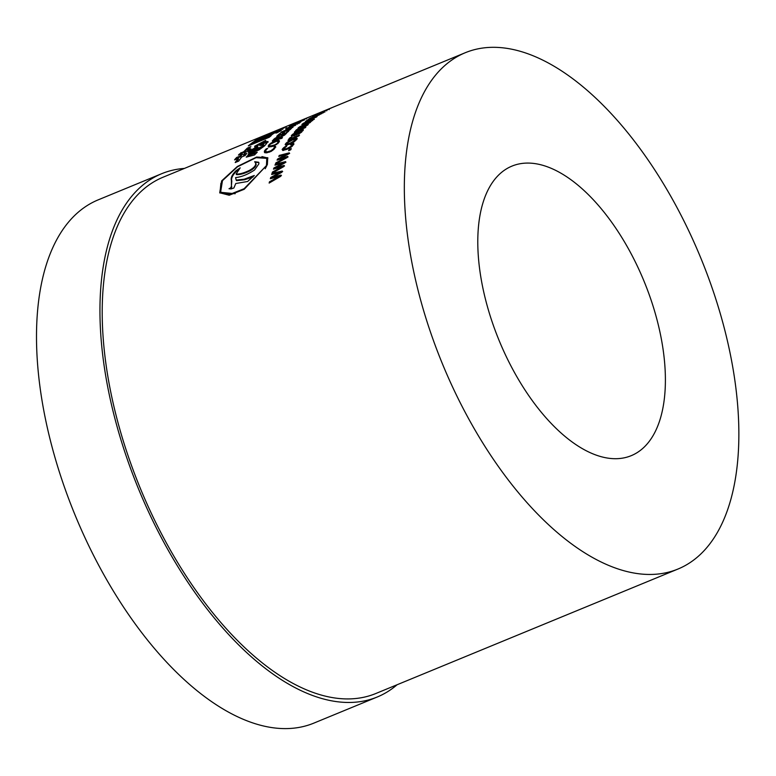 <?xml version="1.0" encoding="UTF-8"?>
<svg xmlns="http://www.w3.org/2000/svg" width="776" height="776" viewBox="0 0 776 776"><rect width="100%" height="100%" fill="white"/><g stroke="black" fill="none" stroke-linecap="round" stroke-linejoin="round"><path stroke-width="1.16" d="M617.618 458.655A156.577 78.289 67.6 0 0 631.237 455.667A156.577 78.289 67.6 0 0 648.949 293.929A156.577 78.289 67.6 0 0 525.575 163.125A156.577 78.289 67.6 0 0 511.956 166.112A156.577 78.289 67.6 0 0 494.234 327.85A156.577 78.289 67.6 0 0 617.618 458.655M315.745 114.751L328.141 109.474A279.205 139.602 67.6 0 1 329.014 109.038L321.603 112.016L330.974 108.097A279.205 139.602 67.6 0 1 331.856 107.709L322.506 111.531A279.205 139.602 67.6 0 0 321.671 111.88L319.547 112.84A279.205 139.602 67.6 0 0 318.684 113.248L326.298 110.192L316.589 114.305A279.205 139.602 67.6 0 0 315.745 114.751M314.707 115.556L324.785 111.24L314.193 115.643L312.932 116.681L318.102 114.644L324.29 111.647L314.707 115.556M308.295 119.417L319.217 114.926A279.205 139.602 67.6 0 1 319.993 114.382L309.731 118.359A279.205 139.602 67.6 0 0 309.653 118.408L308.984 118.932A279.205 139.602 67.6 0 0 308.295 119.417M305.434 121.57L316.356 117.069A279.205 139.602 67.6 0 1 317.103 116.487L306.83 120.416A279.205 139.602 67.6 0 0 306.743 120.484L307.752 120.367L306.103 121.046A279.205 139.602 67.6 0 0 305.434 121.57M308.916 120.513L308.586 119.843L308.945 120.513M304.076 123.238L314.076 118.757L303.503 123.2L301.883 124.538L302.485 124.723L307.694 122.783L313.688 119.378L306.51 122.928L303.969 123.801L304.076 123.238M297.674 129.505L307.587 125.12A279.205 139.602 67.6 0 1 308.276 124.412L299.701 127.332A279.205 139.602 67.6 0 1 299.74 127.293L310.002 122.666A279.205 139.602 67.6 0 1 310.691 121.997L299.536 126.866L298.003 128.156L298.905 128.331L295.869 130.32L295.646 130.892L296.451 130.911L294.919 131.542A279.205 139.602 67.6 0 0 294.327 132.211L305.249 127.71A279.205 139.602 67.6 0 1 305.919 126.954L298.071 130.116L297.15 130.145L297.674 129.505M301.078 130.717L301.68 130.843L300.661 131.998L296.18 134.403L292.892 135.102L297.266 132.143A279.205 139.602 67.6 0 0 295.316 134.588L296.791 134.006A279.205 139.602 67.6 0 1 299.449 130.708L292.668 134.306L291.291 135.761L291.834 136.324L298.275 133.986L303.009 130.601A279.205 139.602 67.6 0 1 303.067 130.523L303.368 129.805L302.718 129.631L301.146 130.029L300.254 130.921L301.078 130.717M287.983 140.407L298.905 135.907A279.205 139.602 67.6 0 1 299.507 135.053L291.553 138.206L290.922 137.915L291.766 137.139L290.272 137.556L289.05 138.652A279.205 139.602 67.6 0 0 288.982 138.749L290.166 138.962L288.517 139.641A279.205 139.602 67.6 0 0 287.983 140.407M287.178 143.056L292.397 139.961L296.927 139.137L297.004 138.264L292.6 139.224L286.48 142.794L285.161 144.675L285.966 145.19L291.262 143.395L296.839 139.273L289.923 143.288L287.304 144.026L287.178 143.056M290.466 144.831L292.28 144.734L291.417 146.063L286.819 148.614L283.686 149.06L287.013 145.607L284.035 147.391L282.144 149.555L282.91 150.544L289.293 148.216L293.687 144.559A279.205 139.602 67.6 0 1 293.735 144.472L293.832 143.638L292.824 143.424L291.019 143.89L290.466 144.831M289.186 149.535A279.205 139.602 67.6 0 0 288.604 150.68L290.719 149.807A279.205 139.602 67.6 0 1 291.301 148.662L289.186 149.535L289.584 150.117A278.448 139.224 67.6 0 0 289.487 150.321M257.622 146.567L248.65 151.291L248.417 152.552L257.467 147.954L257.622 146.567M248.194 154.356L259.038 149.884L264.616 145.839A279.205 139.602 67.6 0 1 266.556 143.541L267.759 141.436L263.171 142.959L259.882 145.558L263.142 144.86A279.205 139.602 67.6 0 0 261.58 146.693L250.58 151.756L249.106 153.182A279.205 139.602 67.6 0 0 248.194 154.356M263.19 144.355L263.5 145.51A278.448 139.224 67.6 0 0 261.949 147.324L261.58 146.693M267.962 141.513L268.118 142.086L263.53 143.609L263.171 142.959M265.722 141.057L265.644 140.359L254.693 146.227L254.838 147.217L265.722 141.057M254.693 146.227L254.838 147.217M261.609 136.877A279.205 139.602 67.6 0 0 254.761 140.883L274.529 132.909L276.634 132.977L281.358 130.455C280.912 130.009 278.526 130.649 274.19 132.395A279.205 139.602 67.6 0 1 276.285 131.163L272.754 132.618A279.205 139.602 67.6 0 0 270.737 133.811L267.322 135.208A279.205 139.602 67.6 0 1 269.35 134.015L265.819 135.47A279.205 139.602 67.6 0 0 263.791 136.663L260.513 138.012A279.205 139.602 67.6 0 1 262.705 136.731L282.396 128.719A279.205 139.602 67.6 0 0 281.028 129.524L285.956 126.847L261.784 137.265M282.813 129.32L282.396 128.719L282.707 129.408M254.499 154.987L257.244 152.212L248.727 154.569L246.234 157.159L254.499 154.987M254.693 161.689L255.731 163.503C255.77 165.734 253.674 168.014 249.455 170.361C243.868 173.048 239.425 174.28 236.137 174.028L240.191 167.829L235.952 170.769C232.102 174.649 230.579 177.859 231.394 180.42L231.403 186.318L230.647 187.889L229.017 188.743L231.102 188.927L233.877 187.996L235.758 183.524L247.593 181.497L254.334 175.492L244.159 179.207L236.176 180.081L235.584 177.588C241.375 177.035 247.709 174.503 254.567 169.983L258.903 163.823L258.709 162.262L254.693 161.689L255.75 162.979M236.544 174.61L236.137 174.028L236.544 174.61C239.842 174.843 244.285 173.62 249.872 170.924L249.455 170.361M238.436 155.122L242.093 153.619A279.205 139.602 67.6 0 0 239.881 156.248L236.758 157.402L235.458 158.711A279.205 139.602 67.6 0 0 234.556 159.885L238.213 158.372A279.205 139.602 67.6 0 0 235.206 162.533L238.736 161.078A279.205 139.602 67.6 0 1 241.743 156.917L245.148 155.52A279.205 139.602 67.6 0 1 246.816 153.396L243.412 154.793A279.205 139.602 67.6 0 1 245.682 152.096L249.086 150.699A279.205 139.602 67.6 0 1 250.842 148.74L247.437 150.146A279.205 139.602 67.6 0 1 250.91 146.625L247.369 148.08A279.205 139.602 67.6 0 0 243.906 151.601L239.338 154.104A279.205 139.602 67.6 0 0 238.436 155.122M269.136 183.068L280.66 176.365A279.205 139.602 67.6 0 1 281.028 175.095L273.045 177.112L281.863 172.272A279.205 139.602 67.6 0 1 282.241 171.04L272.017 173.368A279.205 139.602 67.6 0 0 271.649 174.503L279.573 172.631L270.717 177.491A279.205 139.602 67.6 0 0 270.349 178.732L278.565 176.676L269.476 181.807A279.205 139.602 67.6 0 0 269.136 183.068M275.461 163.969L287.188 157.518A279.205 139.602 67.6 0 1 287.663 156.393L279.816 158.595L288.769 153.91A279.205 139.602 67.6 0 1 289.264 152.833L279.244 155.433A279.205 139.602 67.6 0 0 278.768 156.432L286.538 154.356L277.556 159.051A279.205 139.602 67.6 0 0 277.071 160.137L285.151 157.897L275.916 162.853A279.205 139.602 67.6 0 0 275.461 163.969M272.066 173.232L283.696 166.646A279.205 139.602 67.6 0 1 284.113 165.453L276.207 167.558L285.083 162.785A279.205 139.602 67.6 0 1 285.529 161.631L275.402 164.105A279.205 139.602 67.6 0 0 274.976 165.172L282.823 163.183L273.909 167.985A279.205 139.602 67.6 0 0 273.482 169.139L281.63 166.986L272.473 172.029A279.205 139.602 67.6 0 0 272.066 173.232M267.38 164.493L267.739 157.732L256.633 157.043L237.34 166.491L221.645 180.886L219.724 192.778L229.221 195.242L244.207 189.286L267.313 164.667L244.139 188.704L229.725 194.427L220.617 192.079L222.469 180.653L237.524 166.791L256.061 157.683L266.779 158.343L266.478 164.871L267.38 164.493M291.048 124.499L293.716 123.394M290.816 124.587L280.359 128.894A279.205 139.602 67.6 0 0 279.932 129.078L276.275 130.581A279.205 139.602 67.6 0 1 276.702 130.407A279.205 139.602 67.6 0 1 277.129 130.232M270.213 146.053L269.641 145.102A279.205 139.602 67.6 0 1 270 144.637A279.205 139.602 67.6 0 1 270.378 144.161L276.382 141.339L277.565 141.232L278.05 142.163A279.205 139.602 67.6 0 0 277.672 142.668A279.205 139.602 67.6 0 0 277.469 142.939L278.759 142.406A279.205 139.602 67.6 0 1 279.292 141.698L279.428 140.805L278.691 140.378L277.158 140.495L272.871 141.959L269.427 144.258A279.205 139.602 67.6 0 0 268.923 144.889A279.205 139.602 67.6 0 0 268.389 145.568L268.244 146.489L269.01 146.965L272.832 146.344L278.283 143.056A279.205 139.602 67.6 0 1 278.662 142.541L274.752 144.899L270.213 146.053L270.591 146.674L269.582 145.733M275.053 138.817A279.205 139.602 67.6 0 0 274.801 139.088A279.205 139.602 67.6 0 0 274.025 139.952L282.464 137.575A279.205 139.602 67.6 0 0 281.834 138.332L272.298 140.98A279.205 139.602 67.6 0 1 273.841 139.282A279.205 139.602 67.6 0 1 274.219 138.875L277.371 137.022L278.953 136.557L279.661 136.789L279.389 137.313L285.5 134.19A279.205 139.602 67.6 0 0 284.714 135.024L279.069 138.002A279.205 139.602 67.6 0 0 278.923 138.167A279.205 139.602 67.6 0 0 278.594 138.535L277.517 138.836A279.205 139.602 67.6 0 1 278.147 138.138A279.205 139.602 67.6 0 1 278.371 137.886L277.779 137.43L275.053 138.817M254.014 141.523L273.812 133.365A279.205 139.602 67.6 0 0 271.784 134.82L255.644 141.474A279.205 139.602 67.6 0 0 253.907 142.794L257.952 141.135A279.205 139.602 67.6 0 1 259.524 139.922L263.054 138.468A279.205 139.602 67.6 0 0 261.483 139.68L265.392 138.07A279.205 139.602 67.6 0 1 266.963 136.857L270.368 135.451A279.205 139.602 67.6 0 0 268.797 136.663L271.193 135.674A279.205 139.602 67.6 0 0 269.233 137.274L248.301 145.898A279.205 139.602 67.6 0 1 254.014 141.523L254.334 142.202A278.448 139.224 67.6 0 0 250.638 144.937M274.335 147.013L274.093 147.799A279.205 139.602 67.6 0 0 273.763 148.294A279.205 139.602 67.6 0 0 273.424 148.837L270.902 150.757L267.497 151.834L266.265 151.824L265.702 150.583A279.205 139.602 67.6 0 1 266.071 150.03A279.205 139.602 67.6 0 1 266.362 149.613L267.71 148.352L265.266 149.846A279.205 139.602 67.6 0 0 264.936 150.321A279.205 139.602 67.6 0 0 264.441 151.048L264.344 152.115L265.149 152.756L266.74 152.814L271.057 151.436L274.335 148.895A279.205 139.602 67.6 0 1 274.801 148.158A279.205 139.602 67.6 0 1 275.17 147.595L275.461 146.431L274.258 146.732L274.481 148.41L274.093 147.799M285.781 133.103L282.61 134.054A279.205 139.602 67.6 0 1 284.511 132.24L283.444 132.57A279.205 139.602 67.6 0 0 281.533 134.384L278.516 135.305A279.205 139.602 67.6 0 1 280.592 133.375L279.525 133.714A279.205 139.602 67.6 0 0 276.751 136.295L286.179 133.472A279.205 139.602 67.6 0 1 289.021 130.669L287.945 130.999A279.205 139.602 67.6 0 0 285.781 133.103L286.131 133.753M287.149 128.215A279.205 139.602 67.6 0 1 287.168 128.195L295.074 125.518A279.205 139.602 67.6 0 1 295.811 124.965L286.567 128.166A279.205 139.602 67.6 0 0 285.597 128.845L291.107 127.836L281.659 131.891A279.205 139.602 67.6 0 0 280.689 132.706L290.04 129.728A279.205 139.602 67.6 0 1 290.709 129.117L282.648 131.726L292.678 127.429A279.205 139.602 67.6 0 1 293.076 127.099L287.149 128.215L287.479 128.894M282.668 131.716A279.205 139.602 67.6 0 0 282.648 131.726L282.988 132.395M291.107 127.836A279.205 139.602 67.6 0 0 291.087 127.856L291.427 128.525L291.107 127.836M306.792 118.001A279.205 139.602 67.6 0 0 306.588 118.088A279.205 139.602 67.6 0 0 306.375 118.175L305.356 118.592L306.375 118.175M293.27 123.578L309.168 117.069A279.205 139.602 67.6 0 1 309.993 116.701L305.531 118.524A279.205 139.602 67.6 0 0 305.356 118.592M305.172 118.67L301.99 119.989M303.911 119.31L297.024 122.113A279.205 139.602 67.6 0 0 296.558 122.336A279.205 139.602 67.6 0 0 294.647 123.287L303.755 119.795A279.205 139.602 67.6 0 1 304.551 119.358L296.48 122.472A279.205 139.602 67.6 0 1 297.45 121.997A279.205 139.602 67.6 0 1 297.751 121.851L300.923 120.6A279.205 139.602 67.6 0 0 300.642 120.746A279.205 139.602 67.6 0 0 299.866 121.134L300.894 120.736A279.205 139.602 67.6 0 1 301.301 120.532A279.205 139.602 67.6 0 1 301.476 120.435L307.354 117.923A279.205 139.602 67.6 0 1 308.324 117.457L303.911 119.31L304.211 120.008M302.029 120.125L302.32 120.823L302 120.134M295.52 124.499L299.216 122.618A279.205 139.602 67.6 0 1 299.701 122.298L291.019 125.508A279.205 139.602 67.6 0 1 291.475 125.227A279.205 139.602 67.6 0 1 291.951 124.946L299.274 122.268A279.205 139.602 67.6 0 0 298.789 122.579A279.205 139.602 67.6 0 0 298.537 122.744L299.827 122.21A279.205 139.602 67.6 0 1 300.496 121.783L291.097 125.217A279.205 139.602 67.6 0 0 290.457 125.596A279.205 139.602 67.6 0 0 289.787 126.003L289.38 126.439L289.923 126.478L295.52 124.499M276.702 130.407L163.125 177.19A279.205 139.602 67.6 0 0 131.532 465.59A279.205 139.602 67.6 0 0 351.538 698.837A279.205 139.602 67.6 0 0 375.826 693.511L677.943 569.05A279.205 139.602 -112.4 0 1 653.664 574.366A279.205 139.602 -112.4 0 1 433.658 341.13A279.205 139.602 -112.4 0 1 465.251 52.729A279.205 139.602 -112.4 0 1 489.53 47.404A279.205 139.602 -112.4 0 1 709.536 280.64A279.205 139.602 -112.4 0 1 677.943 569.05M161.689 173.698L98.242 199.839A282.978 141.494 67.6 0 0 58.326 468.665A282.978 141.494 67.6 0 0 313.814 723.135L377.262 696.993A282.978 141.494 -112.4 0 1 121.774 442.524A282.978 141.494 -112.4 0 1 161.689 173.698A282.978 141.494 -112.4 0 1 184.416 168.421M397.118 684.733A282.978 141.494 -112.4 0 1 377.262 696.993M321.904 112.704L321.603 112.016M322.787 112.229L322.506 111.531M329.247 109.61L328.956 108.912M319.838 113.529L319.547 112.84M326.599 110.89L326.298 110.192M316.889 114.993L316.589 114.305M323.388 112.753L323.078 112.064M324.998 111.938L324.688 111.249M324.63 112.035L324.32 111.346M324.029 112.248L323.718 111.56M323.893 112.297L323.582 111.608M323.146 112.588L322.845 111.899M322.185 112.966L321.885 112.278M320.983 113.461L320.682 112.772M320.672 113.587L320.372 112.898M319.489 114.082L319.188 113.393M318.364 114.567L318.053 113.878M317.287 115.032L316.986 114.344M316.278 115.488L315.968 114.799M315.366 115.915L315.056 115.226M314.503 116.332L314.193 115.643M313.776 116.71L313.465 116.022M313.223 117.021L312.912 116.332M312.99 117.166L312.67 116.487M312.738 117.36L312.418 116.681M323.233 112.898L322.923 112.219M322.069 113.509L321.749 112.821M321.07 113.985L320.75 113.306M320.895 114.072L320.575 113.383M319.916 114.508L319.596 113.829M318.79 115.003L318.48 114.314M317.539 115.527L317.229 114.838M317.297 115.624L316.986 114.935M316.181 116.07L315.861 115.391M315.347 116.39L315.027 115.702M314.804 116.565L314.484 115.886M314.581 116.623L314.27 115.944M314.464 116.594L314.154 115.915M314.522 117.438L314.202 116.759M313.475 117.865L313.155 117.186M312.563 118.214L312.243 117.535M312.398 118.272L312.068 117.593M311.836 118.437L311.515 117.758M311.806 118.437L311.486 117.758M311.448 118.262L311.137 117.574M310.623 118.689L310.303 118.01M310.06 119.038L309.731 118.359M309.973 119.087L309.653 118.408M310.963 118.932L310.633 118.253M311.651 119.543L311.312 118.873M310.594 119.97L310.255 119.3M309.682 120.309L309.352 119.64M309.508 120.367L309.178 119.698M308.761 120.193L308.198 119.591M308.528 120.27L307.713 120.726L307.383 120.057M307.15 121.095L306.83 120.416M307.073 121.153L306.743 120.484M308.082 121.037L307.752 120.367M312.767 120.377L312.427 119.708M314.299 119.388L313.96 118.718M313.902 119.426L313.562 118.757M313.281 119.582L312.941 118.912M313.135 119.63L312.796 118.961M312.379 119.892L312.039 119.223M311.409 120.261L311.079 119.591M310.206 120.746L309.866 120.076M309.896 120.872L309.556 120.202M308.722 121.376L308.382 120.716M307.606 121.88L307.267 121.221M306.549 122.385L306.21 121.725M305.56 122.899L305.22 122.23M304.677 123.374L304.337 122.715M302.815 123.656L303.154 124.325L303.843 123.869L303.503 123.2M303.154 124.325L302.65 124.723L302.3 124.063M302.427 124.936L302.087 124.267M302.223 125.198L301.883 124.538M312.66 120.61L312.311 119.95M311.554 121.337L311.205 120.668M310.584 121.88L310.235 121.221M310.41 121.968L310.07 121.308M309.449 122.453L309.11 121.793M308.344 122.967L307.994 122.298M307.092 123.491L306.743 122.831M306.85 123.588L306.51 122.928M305.725 124.034L305.385 123.374M304.881 124.325L304.531 123.656M304.318 124.461L303.969 123.801M304.085 124.49L303.736 123.82M303.93 124.383L303.591 123.723M302.281 127.671L301.922 127.021M301.631 127.933L301.272 127.283M300.671 128.273L300.322 127.623M303.552 125.741L303.203 125.081M302.475 126.207L302.126 125.547M301.379 126.711L301.03 126.051M300.438 127.206L300.089 126.546M298.808 127.361L299.158 128.021L299.885 127.526L299.536 126.866M299.158 128.021L298.615 128.496L298.256 127.836M298.353 128.806L298.003 128.156M299.264 128.981L298.905 128.331M298.45 129.398L298.091 128.748M296.403 129.825L296.762 130.475L297.45 129.98L297.092 129.33M296.762 130.475L296.228 130.969L295.869 130.32M295.976 131.319L295.617 130.669M296.82 131.551L296.451 130.911M300.38 130.029L300.011 129.388M299.235 130.484L298.867 129.844M298.43 130.766L298.071 130.116M297.208 130.232L297.567 130.872L297.664 130.222M297.567 130.872L297.15 130.145M301.486 131.222L301.854 131.862L301.68 130.843M301.66 132.085L301.292 131.454M301.03 132.628L300.661 131.998M300.128 133.239L299.759 132.609M299.303 133.724L298.935 133.094M298.236 134.277L297.868 133.647M296.548 135.034L296.18 134.403M295.074 135.577L294.705 134.946M293.212 135.296L293.59 135.926L294.191 135.849L293.823 135.218M293.59 135.926L293.085 135.276M293.464 135.907L292.892 135.102M296.548 134.122A278.448 139.224 67.6 0 1 297.635 132.783L297.266 132.143M299.332 131.542L298.964 130.901M297.383 131.6L297.741 132.24L298.935 131.716L298.566 131.076M297.741 132.24L296.636 132.764L296.267 132.124M295.608 133.297L295.249 132.667M294.657 133.85L294.288 133.21M293.852 134.364L293.483 133.724M292.038 134.84L292.406 135.47L293.037 134.937L292.668 134.306M292.406 135.47L291.931 135.984L291.563 135.344M291.931 135.984L291.291 135.761M302.718 129.631L303.086 130.271L303.164 129.65M303.086 130.271L302.048 129.757M302.417 130.397L301.505 130.669L301.146 130.029M294.094 138.05L293.716 137.43M293.027 138.468L292.649 137.847M292.106 138.778L291.727 138.157M290.932 138.254L291.31 138.885L291.931 138.826L291.553 138.206M291.31 138.885L290.903 138.235M290.913 138.109L290.272 137.556M290.651 138.176L289.904 138.768L289.535 138.147M289.904 138.768L289.429 139.282L289.05 138.652M289.361 139.379L288.982 138.749M290.544 139.583L290.166 138.962M295.879 140.068L295.491 139.457M296.384 138.079L297.227 138.778L296.849 138.157M296.772 138.7L295.714 138.157M296.102 138.768L295.569 138.186M295.957 138.807L294.793 138.409M295.171 139.02L294.191 139.36L293.803 138.749M292.979 139.845L292.6 139.224M292.668 139.971L292.29 139.36M291.504 140.495L291.116 139.874M290.408 141.038L290.03 140.427M289.39 141.61L289.002 140.989M288.449 142.202L288.061 141.581M286.48 142.794L286.868 143.405L287.615 142.784L287.236 142.173M286.868 143.405L286.257 143.996L285.878 143.385M286.257 143.996L285.84 144.569L285.452 143.958M285.84 144.569L285.287 144.249M285.665 144.86L285.161 144.675M295.85 140.456L295.462 139.845M294.87 141.387L294.482 140.786M293.959 142.056L293.57 141.445M293.803 142.154L293.415 141.552M292.882 142.697L292.494 142.095M291.795 143.25L291.407 142.648M290.554 143.793L290.166 143.191M290.311 143.899L289.923 143.288M287.915 143.958L288.303 144.559L289.176 144.317L288.788 143.715M288.303 144.559L287.304 144.026M287.702 144.637L287.042 143.996M287.43 144.598L286.819 143.764M292.164 145.19L292.552 145.791L292.28 144.734M292.552 145.791L291.999 145.432M292.397 146.024L291.815 146.654L291.417 146.063M290.932 147.343L290.534 146.751M290.767 147.45L290.37 146.858M289.855 147.993L289.458 147.401M287.101 148.497L287.498 149.089L288.769 148.536L288.371 147.944M287.498 149.089L286.819 148.614M287.217 149.205L286.063 149.632L285.665 149.041M286.063 149.632L284.782 149.283M285.18 149.884L284.171 149.361M284.569 149.952L283.929 149.312M284.326 149.904L283.686 149.06M286.392 146.722L286.005 146.121M285.345 147.343L284.957 146.742M283.308 148.003L283.706 148.594L284.423 147.983L284.035 147.391M283.706 148.594L283.114 149.225L282.716 148.623M283.114 149.225L282.687 149.846L282.289 149.244M282.687 149.846L282.144 149.555M293.406 143.424L293.91 144.035L293.522 143.434M293.803 144.026L292.824 143.424M293.212 144.026L292.019 143.579M292.416 144.181L291.407 144.491L291.019 143.89M290.825 149.613L289.584 150.117M257.981 147.217L249.009 151.931L248.65 151.291M263.53 143.609L262.288 144.646M263.549 145.005L263.5 145.51L263.549 145.005M261.949 147.324L260.047 148.73L259.679 148.09M260.047 148.73L252.986 151.64L251.89 151.96L251.521 151.32M251.89 151.96L250.949 152.387L250.58 151.756M250.949 152.387L249.474 153.813A278.448 139.224 67.6 0 0 249.455 153.842M265.993 141.019L255.052 146.877L255.197 147.857L255.052 146.877M260.62 138.244A278.448 139.224 67.6 0 0 259.068 139.108M279.913 131.192L275.548 132.667M274.51 133.074L274.19 132.395M274.365 132.764L273.065 133.307L272.754 132.618M273.065 133.307A278.448 139.224 67.6 0 0 272.522 133.618M265.819 135.47L266.129 136.159L267.322 135.208M256.322 153.105L249.106 155.2L248.727 154.569M249.106 155.2L247.66 156.694M236.176 180.081L236.593 180.643L244.576 179.751L253.063 176.967L252.646 176.424M258.874 162.591L255.255 162.262M255.091 162.291L256.129 164.095C256.167 166.306 254.082 168.586 249.872 170.924M238.581 169.721L236.35 171.36C232.499 175.221 230.986 178.431 231.801 180.983L231.403 186.318M231.82 186.851L231.073 188.422L230.647 187.889M231.073 188.422L230.346 188.917M239.881 156.248L240.25 156.888A278.448 139.224 67.6 0 1 242.451 154.259L242.093 153.619M240.25 156.888L237.631 157.829L237.262 157.189M237.631 157.829L236.758 157.402M237.126 158.032L235.836 159.342A278.448 139.224 67.6 0 0 235.817 159.361M236.34 162.068A278.448 139.224 67.6 0 1 238.581 159.002L238.213 158.372M245.885 154.56L243.78 155.433L243.412 154.793M249.688 150.011L247.796 150.796L247.437 150.146M249.494 148.012L247.719 148.74L247.369 148.08M247.719 148.74A278.448 139.224 67.6 0 0 244.265 152.251L243.906 151.601M244.265 152.251L241.734 153.211L241.375 152.562M241.734 153.211L240.744 152.823M241.103 153.473L239.697 154.754L239.338 154.104M281.455 175.609L273.472 177.636L273.045 177.112M282.668 171.564L272.444 173.902L272.017 173.368M270.717 177.491L271.144 178.014L277.798 174.367L280 173.155L279.573 172.631M271.144 178.014A278.448 139.224 67.6 0 0 270.979 178.577M269.476 181.807L269.912 182.311L279.001 177.19L278.565 176.676M288.08 156.956L280.233 159.158L279.816 158.595M289.671 153.405L279.651 156.015L279.244 155.433M286.945 154.928L286.538 154.356M279.855 158.634L277.963 159.623L277.556 159.051M285.558 158.459L285.151 157.897M282.008 160.36L276.334 163.406L275.916 162.853M284.53 165.996L276.625 168.101L276.207 167.558M285.946 162.174L275.82 164.657L275.402 164.105M273.909 167.985L274.326 168.528L283.25 163.736L282.823 163.183M272.473 172.029L272.89 172.563L282.047 167.529L281.63 166.986M267.924 158.042L261.939 156.597M220.898 183.311L219.938 193.04M266.886 165.579L266.41 165.036M266.818 165.608L265.208 168.751M235.176 193.738L220.83 192.332M266.779 158.343L267.167 164.58M278.05 142.163L278.138 141.523M279.428 141.222L278.691 140.378M279.059 141.019L277.527 141.125L277.158 140.495M277.527 141.125L276.363 141.445L275.994 140.805M275.286 141.736L274.927 141.106M273.239 142.59L272.871 141.959M271.28 143.706L270.911 143.075M268.389 145.568L268.758 146.198A278.448 139.224 67.6 0 1 269.291 145.519A278.448 139.224 67.6 0 1 269.796 144.889L269.427 144.258M268.758 146.198L268.612 147.12M277.808 143.676L277.43 143.046M276.615 144.666L276.237 144.035M275.131 145.519L274.752 144.899M273.521 146.169L273.142 145.549M270.591 146.674L271.775 146.615L271.396 145.995M278.371 137.886L278.846 138.206L278.487 137.556M282.057 136.692L281.698 136.042M281.562 136.925L281.203 136.275M280.844 137.294L280.485 136.644M280.388 137.546L280.029 136.896M279.971 137.808L279.603 137.168M279.777 137.953L279.418 137.304L279.748 137.963M280.02 137.43L278.953 136.557M279.311 137.206L278.332 137.498L277.973 136.848M277.73 137.672L277.371 137.022M276.586 138.167L276.227 137.517M275.49 138.807L275.14 138.157M274.568 139.525L274.219 138.875M274.083 140.058A278.448 139.224 67.6 0 0 273.55 140.631M274.384 140.592L274.025 139.952M255.071 141.901L254.334 142.202M253.907 142.794L254.237 143.453M257.952 141.135L258.272 141.785M259.524 139.922L259.853 140.601A278.448 139.224 67.6 0 0 258.33 141.766M261.58 139.884L259.853 140.601M261.483 139.68L261.803 140.33M265.392 138.07L265.712 138.72M266.963 136.857L267.293 137.527A278.448 139.224 67.6 0 0 265.77 138.7M268.894 136.877L267.293 137.527M268.797 136.663L269.117 137.323M274.481 148.41A278.448 139.224 67.6 0 0 274.151 148.905A278.448 139.224 67.6 0 0 273.889 149.322M273.812 149.448L273.424 148.837M272.735 150.447L272.347 149.836M271.29 151.359L270.902 150.757M267.497 151.834L268.816 152.232L269.689 152.028L269.301 151.417M267.885 152.445L266.265 151.824M266.653 152.435L265.635 151.369M266.789 149.302L266.41 148.682M265.266 149.846L265.644 150.466L266.372 149.652L265.993 149.031M265.644 150.466A278.448 139.224 67.6 0 0 265.324 150.932A278.448 139.224 67.6 0 0 264.829 151.669L264.441 151.048M264.829 151.669L264.732 152.726M275.839 147.052L274.636 147.343L274.258 146.732M282.959 134.714L282.61 134.054M283.783 133.23L283.444 132.57M281.882 135.043L281.533 134.384M278.865 135.965L278.516 135.305M279.864 134.384L279.525 133.714M288.294 131.658L287.945 130.999M287.44 128.137L287.77 128.806M287.818 128.03L288.148 128.709M287.915 128.021L288.245 128.69M282.988 131.61L283.327 132.279M283.948 131.29L284.288 131.949M281.659 131.891L281.998 132.56M290.156 128.234L290.496 128.903M290.855 127.953L291.184 128.612M286.567 128.166L286.887 128.845M303.464 120.319L303.164 119.63M302.98 120.532L302.688 119.834M302.533 120.726L302.233 120.037M302.194 120.765L301.903 120.076M300.681 121.376L300.39 120.678M299.526 121.851L299.235 121.153M298.362 122.346L298.071 121.657M297.324 122.812L297.024 122.113M296.781 123.171L296.48 122.472M301.437 121.163L301.136 120.474M301.224 121.298L300.923 120.6M304.716 119.795L304.415 119.097M298.789 123.481L298.469 122.802M297.45 124.199L297.13 123.52M295.899 124.926L295.578 124.247M294.288 125.586L293.959 124.907M292.62 126.178L292.3 125.499M291.563 126.469L291.243 125.79M291.097 126.478L290.787 125.79M299.856 122.656L299.546 121.977M299.584 122.957L299.274 122.268M300.69 122.065L300.38 121.376M299.323 122.501L299.012 121.813M297.179 123.306L296.878 122.618M295.123 124.15L294.822 123.462M293.066 125.072L292.756 124.383M291.407 125.906L291.097 125.217M290.098 126.692L289.787 126.003M326.909 110.58L326.618 109.882M323.97 111.996L323.67 111.307M252.986 151.64L252.617 151M249.474 153.813L249.106 153.182M286.257 127.536L285.956 126.847M244.576 179.751L244.159 179.207M256.129 164.095L255.731 163.503M238.261 169.944L237.863 169.362M236.35 171.36L235.952 170.769M231.801 180.983L231.394 180.42M238.989 157.402L238.62 156.771M235.836 159.342L235.458 158.711M243.383 152.61L243.024 151.96M277.798 174.367L277.371 173.843M276.537 178.567L276.11 178.053M284.714 156.092L284.307 155.52M283.065 159.798L282.648 159.235M281.028 164.929L280.611 164.376M279.564 168.896L279.147 168.353M272.638 146.392L272.26 145.772M278.817 139.34L278.458 138.691M277.74 139.641L277.381 139.001M268.816 152.232L268.428 151.621M284.569 131.086L284.908 131.755M289.69 128.438L290.03 129.107M306.481 118.951L306.19 118.253M301.253 121.143L300.962 120.455M301.02 121.522L300.719 120.833M293.444 125.887L293.124 125.208M298.207 122.918L297.897 122.23M306.588 118.088L465.251 52.729M263.85 144.996L263.491 144.355M255.1 146.965L254.741 146.305M221.024 192.603L220.617 192.079"/></g></svg>
